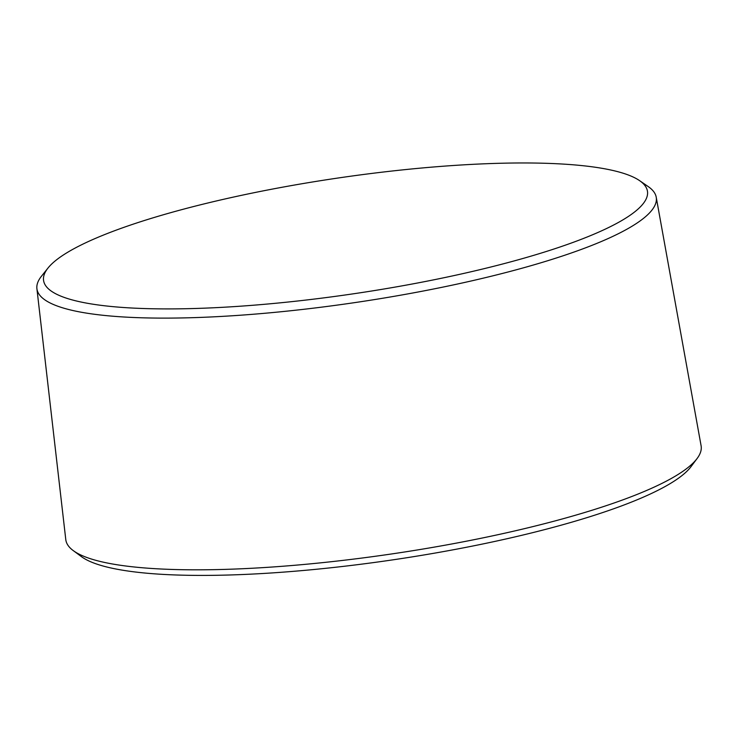 <?xml version="1.0" encoding="UTF-8"?>
<svg xmlns="http://www.w3.org/2000/svg" width="738" height="738" viewBox="0 0 738 738"><rect width="100%" height="100%" fill="white"/><g stroke="black" fill="none" stroke-linecap="round" stroke-linejoin="round"><path stroke-width="1.11" d="M48.035 267.995L41.513 276.16A313.023 59.889 -8.4 0 0 36.9 288.641L65.783 539.589A321.104 61.429 -8.4 0 0 73.246 550.594A321.104 61.429 -8.4 0 0 155.201 568.684A321.104 61.429 -8.4 0 0 478.556 538.777A321.104 61.429 -8.4 0 0 697.133 458.464A321.104 61.429 -8.4 0 0 701.1 445.77L656.22 197.194A313.023 59.889 -8.4 0 0 648.195 186.566L639.588 180.644A305.218 58.394 -8.4 0 0 336.998 178.172A305.218 58.394 -8.4 0 0 48.035 267.995A305.218 58.394 -8.4 0 0 128.532 307.829A305.218 58.394 -8.4 0 0 490.364 267.128A305.218 58.394 -8.4 0 0 639.588 180.644M73.246 550.594L81.411 556.627A313.779 60.036 -8.4 0 0 161.502 574.302A313.779 60.036 -8.4 0 0 477.468 545.068A313.779 60.036 -8.4 0 0 691.063 466.601L697.133 458.464M36.9 288.641A313.023 59.889 -8.4 0 0 124.067 317.008A313.023 59.889 -8.4 0 0 467.781 281.75A313.023 59.889 -8.4 0 0 656.22 197.194"/></g></svg>

